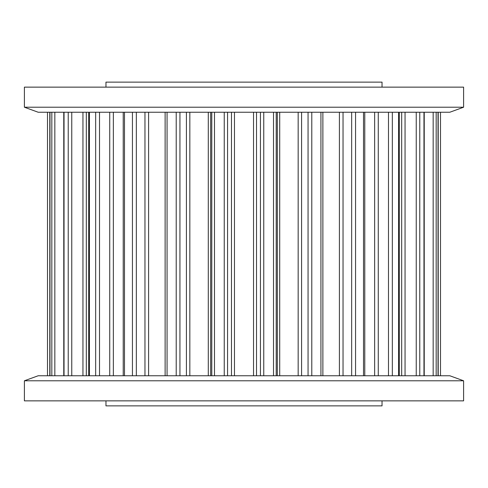 <?xml version="1.0" encoding="UTF-8"?>
<svg xmlns="http://www.w3.org/2000/svg" width="488" height="488" viewBox="0 0 488 488"><rect width="100%" height="100%" fill="white"/><g stroke="black" fill="none" stroke-linecap="round" stroke-linejoin="round"><path stroke-width="0.73" d="M382.037 87.145L382.037 82.124L105.963 82.124L105.963 87.145M105.963 400.855L105.963 405.876L382.037 405.876L382.037 400.855M463.6 380.78L24.4 380.78L24.4 400.855L463.6 400.855L463.6 380.78L449.808 375.76L38.192 375.76L24.4 380.78M449.808 112.24L38.192 112.24L24.4 107.22L463.6 107.22L449.808 112.24M463.6 107.22L463.6 87.145L24.4 87.145L24.4 107.22M176.211 375.76L176.211 112.24M167.061 375.76L167.061 112.24M179.938 375.76L179.938 112.24M186.41 375.76L186.41 112.24M189.832 375.76L189.832 112.24M208.291 375.76L208.291 112.24M210.67 375.76L210.67 112.24M211.786 375.76L211.786 112.24M214.482 375.76L214.482 112.24M132.437 375.76L132.437 112.24M124.477 375.76L124.477 112.24M136.341 375.76L136.341 112.24M144.96 375.76L144.96 112.24M148.596 375.76L148.596 112.24M95.672 375.76L95.672 112.24M89.402 375.76L89.402 112.24M99.509 375.76L99.509 112.24M109.733 375.76L109.733 112.24M113.356 375.76L113.356 112.24M68.228 375.76L68.228 112.24M64.038 375.76L64.038 112.24M71.76 375.76L71.76 112.24M82.948 375.76L82.948 112.24M86.321 375.76L86.321 112.24M51.826 375.76L51.826 112.24M49.983 375.76L49.983 112.24M54.833 375.76L54.833 112.24M47.501 375.76L47.501 112.24L47.501 375.76M49.788 375.76L49.788 112.24M440.499 375.76L440.499 112.24L440.499 375.76M438.017 375.76L438.017 112.24M436.174 375.76L436.174 112.24M438.212 375.76L438.212 112.24M423.962 375.76L423.962 112.24M419.772 375.76L419.772 112.24M433.167 375.76L433.167 112.24M398.598 375.76L398.598 112.24M392.328 375.76L392.328 112.24M401.679 375.76L401.679 112.24M405.052 375.76L405.052 112.24M416.24 375.76L416.24 112.24M363.523 375.76L363.523 112.24M355.563 375.76L355.563 112.24M374.644 375.76L374.644 112.24M378.267 375.76L378.267 112.24M388.491 375.76L388.491 112.24M320.939 375.76L320.939 112.24M311.789 375.76L311.789 112.24M339.404 375.76L339.404 112.24M343.04 375.76L343.04 112.24M351.659 375.76L351.659 112.24M273.518 375.76L273.518 112.24M263.758 375.76L263.758 112.24M276.214 375.76L276.214 112.24M277.33 375.76L277.33 112.24M279.709 375.76L279.709 112.24M298.168 375.76L298.168 112.24M301.59 375.76L301.59 112.24M308.062 375.76L308.062 112.24M224.242 375.76L224.242 112.24M227.56 375.76L227.56 112.24M231.477 375.76L231.477 112.24M234.472 375.76L234.472 112.24M253.528 375.76L253.528 112.24M256.523 375.76L256.523 112.24M260.44 375.76L260.44 112.24M165.121 375.76L165.121 112.24M123.226 375.76L123.226 112.24M88.718 375.76L88.718 112.24M63.769 375.76L63.769 112.24M49.941 375.76L49.941 112.24M438.059 375.76L438.059 112.24M424.231 375.76L424.231 112.24M399.282 375.76L399.282 112.24M364.774 375.76L364.774 112.24M322.879 375.76L322.879 112.24"/></g></svg>
